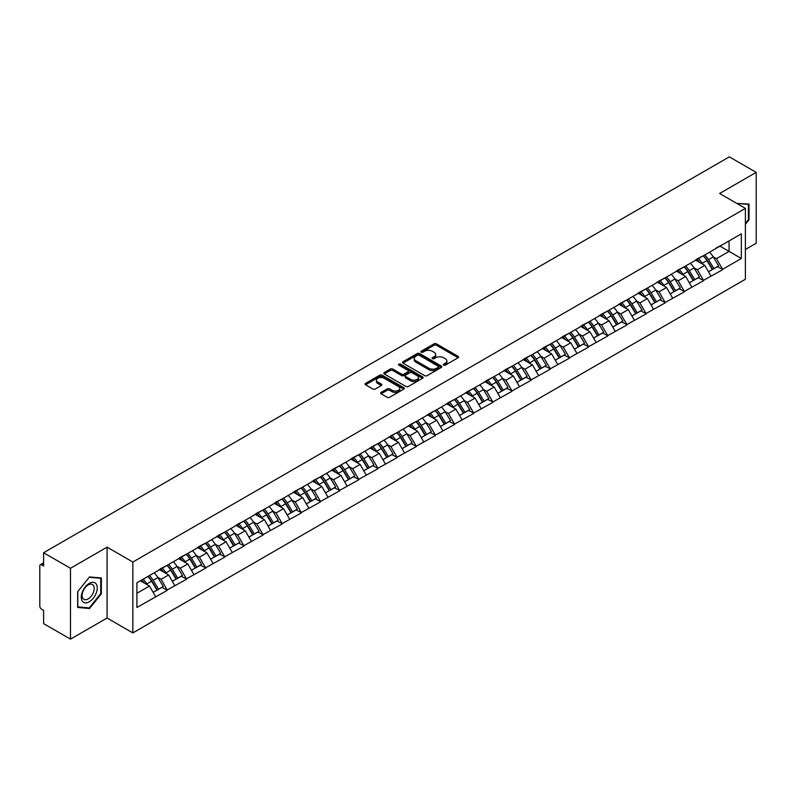 <?xml version="1.0" encoding="UTF-8"?>
<svg xmlns="http://www.w3.org/2000/svg" width="796" height="796" viewBox="0 0 796 796"><rect width="100%" height="100%" fill="white"/><g stroke="black" fill="none" stroke-linecap="round" stroke-linejoin="round"><path stroke-width="1.19" d="M443.641 365.135A1.194 0.687 0 0 0 445.322 365.135L458.128 357.742A1.701 0.985 0 0 0 458.625 357.046A1.701 0.985 0 0 0 458.128 356.349L436.437 343.832A1.701 0.985 0 0 0 434.029 343.832L421.223 351.225A1.194 0.687 0 0 0 420.875 351.713A1.194 0.687 0 0 0 421.223 352.2A1.194 0.687 0 0 0 422.915 352.2L424.566 351.235A5.453 3.144 0 0 1 432.278 351.235L434.089 352.28A5.453 3.144 0 0 1 435.691 354.509A5.453 3.144 0 0 1 434.089 356.737L432.437 357.693A1.194 0.687 0 0 0 432.079 358.18A1.194 0.687 0 0 0 432.437 358.668A1.194 0.687 0 0 0 434.118 358.668L435.78 357.712A5.453 3.144 0 0 1 443.491 357.712L445.292 358.757A5.453 3.144 0 0 1 446.894 360.976A5.453 3.144 0 0 1 445.292 363.205L443.641 364.16A1.194 0.687 0 0 0 443.292 364.648A1.194 0.687 0 0 0 443.641 365.135L443.641 364.16M381.135 392.388A1.701 0.985 0 0 0 380.637 393.085A1.701 0.985 0 0 0 381.135 393.781L387.214 397.294A1.701 0.985 0 0 0 389.632 397.294L403.841 389.085A1.701 0.985 0 0 0 404.348 388.388A1.701 0.985 0 0 0 403.841 387.692L382.16 375.175A1.701 0.985 0 0 0 379.752 375.175L365.533 383.383A1.701 0.985 0 0 0 365.026 384.07A1.701 0.985 0 0 0 365.533 384.767L372.876 389.015A1.701 0.985 0 0 0 375.284 389.015L381.374 385.503A1.701 0.985 0 0 0 381.871 384.806A1.701 0.985 0 0 0 381.374 384.11L377.732 382A4.557 2.627 0 0 1 376.399 380.14A4.557 2.627 0 0 1 379.204 377.712A4.557 2.627 0 0 1 384.179 378.279L398.458 386.528A4.557 2.627 0 0 1 399.791 388.388A4.557 2.627 0 0 1 396.975 390.816A4.557 2.627 0 0 1 392.01 390.249L389.632 388.876A1.701 0.985 0 0 0 387.214 388.876L381.135 392.388L381.135 393.781L387.214 390.289L387.214 388.876M107.072 547.15L70.486 568.274L43.601 552.752L729.315 156.862L756.2 172.374L719.624 193.498L745.394 208.383L132.852 562.036L107.072 547.15L107.072 618.024L132.852 632.91L132.852 562.036M424.686 375.652A1.701 0.985 0 0 0 427.104 375.652L441.322 367.444A1.701 0.985 0 0 0 441.82 366.757A1.701 0.985 0 0 0 441.322 366.06L419.631 353.533A1.701 0.985 0 0 0 417.223 353.533L403.005 361.742A1.701 0.985 0 0 0 402.507 362.439A1.701 0.985 0 0 0 403.005 363.135L424.686 375.652M399.323 365.394A1.194 0.687 0 0 1 400.527 365.563L400.527 364.14L422.586 376.876A1.701 0.985 0 0 1 423.084 377.573A1.701 0.985 0 0 1 422.586 378.269L408.368 386.478A1.701 0.985 0 0 1 405.95 386.478L384.269 373.951L390.348 370.468L390.348 369.046L384.269 372.558A1.701 0.985 0 0 0 383.762 373.254A1.701 0.985 0 0 0 384.269 373.951L384.269 372.558M390.348 370.468A1.701 0.985 0 0 1 392.756 370.468L392.756 369.046A1.701 0.985 0 0 0 390.348 369.046M392.756 369.046L401.552 374.13A1.701 0.985 0 0 0 403.97 374.13L408 371.792A1.701 0.985 0 0 0 408.497 371.105A1.701 0.985 0 0 0 408 370.409L398.846 365.115A1.194 0.687 0 0 1 398.498 364.628A1.194 0.687 0 0 1 399.234 363.991A1.194 0.687 0 0 1 400.527 364.14M132.852 632.91L745.394 279.257L745.394 208.383M147.907 576.443A11.632 6.716 -120 0 1 151.887 581.1L157.309 590.045L162.036 587.319L167.279 590.343L161.14 579.289L157.747 577.329M167.279 590.343L136.902 607.467L136.902 582.801L741.345 233.825L741.345 258.491L722.629 269.297L716.49 258.67L713.087 256.7M703.256 255.815A11.632 6.716 -120 0 1 707.236 260.471L712.659 269.426L717.385 266.69L722.629 269.297M722.629 269.725L703.475 280.351L697.336 269.725L693.943 267.755M684.102 266.869A11.632 6.716 -120 0 1 688.082 271.526L693.505 280.481L698.231 277.754L703.475 280.351M703.475 280.779L684.331 291.406L678.192 280.779L674.789 278.819M664.958 277.933A11.632 6.716 -120 0 1 668.938 282.58L674.361 291.535L679.087 288.809L684.331 291.406M684.331 291.834L665.177 302.46L659.038 291.834L655.635 289.873M645.805 288.988A11.632 6.716 -120 0 1 649.785 293.644L655.207 302.589L659.934 299.863L665.177 302.46M665.177 302.888L646.024 313.525L639.885 302.888L636.492 300.928M626.651 300.042A11.632 6.716 -120 0 1 630.641 304.699L636.054 313.644L640.78 310.918L646.024 313.525M646.024 313.942L626.88 324.579L620.741 313.942L617.338 311.982M607.507 311.097A11.632 6.716 -120 0 1 611.487 315.753L616.91 324.698L621.636 321.972L626.88 324.579M626.88 325.007L607.726 335.633L601.587 324.997L598.194 323.037M588.353 322.151A11.632 6.716 -120 0 1 592.333 326.808L597.756 335.763L602.482 333.026L607.726 335.633M607.726 336.061L588.582 346.688L582.443 336.061L579.04 334.091M569.21 333.206A11.632 6.716 -120 0 1 573.19 337.862L578.612 346.817L583.339 344.091L588.582 346.688M588.582 347.116L569.429 357.742L563.289 347.116L559.887 345.156M550.056 344.27A11.632 6.716 -120 0 1 554.036 348.917L559.459 357.872L564.185 355.145L569.429 357.742M569.429 358.17L550.275 368.797L544.136 358.17L540.743 356.21M530.902 355.324A11.632 6.716 -120 0 1 534.892 359.981L540.305 368.926L545.031 366.2L550.275 368.797M550.275 369.225L531.131 379.861L524.992 369.225L521.589 367.264M511.758 366.379A11.632 6.716 -120 0 1 515.738 371.035L521.161 379.981L525.887 377.254L531.131 379.861M531.131 380.279L511.977 390.916L505.838 380.279L502.445 378.319M492.605 377.433A11.632 6.716 -120 0 1 496.585 382.09L502.007 391.035L506.734 388.309L511.977 390.916M511.977 391.334L492.833 401.97L486.694 391.334L483.291 389.373M473.461 388.488A11.632 6.716 -120 0 1 477.441 393.144L482.864 402.099L487.59 399.363L492.833 401.97M492.833 402.398L473.68 413.025L467.541 402.398L464.138 400.428M454.307 399.542A11.632 6.716 -120 0 1 458.287 404.199L463.71 413.154L468.436 410.428L473.68 413.025M473.68 413.452L454.526 424.079L448.387 413.452L444.994 411.482M435.153 410.607A11.632 6.716 -120 0 1 439.143 415.253L444.556 424.208L449.282 421.482L454.526 424.079M454.526 424.507L435.382 435.133L429.243 424.507L425.84 422.547M416.01 421.661A11.632 6.716 -120 0 1 419.99 426.318L425.412 435.263L430.139 432.536L435.382 435.133M435.382 435.561L416.228 446.198L410.089 435.561L406.686 433.601M396.856 432.716A11.632 6.716 -120 0 1 400.836 437.372L406.259 446.317L410.985 443.591L416.228 446.198M416.228 446.616L397.075 457.252L390.945 446.616L387.543 444.656M377.712 443.77A11.632 6.716 -120 0 1 381.692 448.427L387.115 457.372L391.831 454.645L397.075 457.252M397.075 457.67L377.931 468.307L371.792 457.67L368.389 455.71M358.558 454.824A11.632 6.716 -120 0 1 362.538 459.481L367.961 468.436L372.687 465.7L377.931 468.307M377.931 468.735L358.777 479.361L352.638 468.735L349.245 466.764M339.404 465.879A11.632 6.716 -120 0 1 343.384 470.535L348.807 479.49L353.533 476.764L358.777 479.361M358.777 479.789L339.633 490.416L333.494 479.789L330.091 477.819M320.261 476.933A11.632 6.716 -120 0 1 324.241 481.59L329.663 490.545L334.39 487.819L339.633 490.416M339.633 490.843L320.48 501.47L314.34 490.843L310.938 488.883M301.107 487.998A11.632 6.716 -120 0 1 305.087 492.654L310.51 501.599L315.236 498.873L320.48 501.47M320.48 501.898L301.326 512.534L295.197 501.898L291.794 499.938M281.953 499.052A11.632 6.716 -120 0 1 285.943 503.709L291.356 512.654L296.082 509.928L301.326 512.534M301.326 512.952L282.182 523.589L276.043 512.952L272.64 510.992M262.809 510.107A11.632 6.716 -120 0 1 266.789 514.763L272.212 523.708L276.938 520.982L282.182 523.589M282.182 524.007L263.028 534.643L256.889 524.007L253.496 522.047M243.656 521.161A11.632 6.716 -120 0 1 247.636 525.818L253.058 534.773L257.785 532.036L263.028 534.643M263.028 535.071L243.884 545.698L237.745 535.071L234.342 533.101M224.512 532.216A11.632 6.716 -120 0 1 228.492 536.872L233.915 545.827L238.641 543.091L243.884 545.698M243.884 546.126L224.731 556.752L218.592 546.126L215.189 544.156M205.358 543.27A11.632 6.716 -120 0 1 209.338 547.927L214.761 556.882L219.487 554.155L224.731 556.752M224.731 557.18L205.577 567.807L199.448 557.18L196.045 555.22M186.204 554.334A11.632 6.716 -120 0 1 190.194 558.981L195.607 567.936L200.333 565.21L205.577 567.807M205.577 568.235L186.433 578.861L180.294 568.235L176.891 566.274M167.061 565.389A11.632 6.716 -120 0 1 171.041 570.045L176.463 578.99L181.189 576.264L186.433 578.861M186.433 579.289L167.279 589.926M160.772 568.593L167.279 565.26M161.14 579.289L168.633 574.971L159.18 569.508M174.772 585.597L168.633 574.971M179.926 557.528L186.433 554.205M180.294 568.235L187.786 563.916L178.334 558.454M193.916 574.543L187.786 563.916M199.08 546.474L205.577 543.151M199.448 557.18L206.93 552.852L197.478 547.399M213.069 563.488L206.93 552.852M218.223 535.419L224.731 532.086M218.592 546.126L226.084 541.797L216.631 536.345M232.223 552.434L226.084 541.797M237.377 524.365L243.884 521.032M237.745 535.071L245.228 530.743L235.775 525.29M251.367 541.37L245.228 530.743M256.521 513.311L263.028 509.977M256.889 524.007L264.381 519.688L254.929 514.226M270.521 530.315L264.381 519.688M275.675 502.256L282.182 498.923M276.043 512.952L283.535 508.634L274.083 503.171M289.664 519.261L283.535 508.634M294.828 491.202L301.326 487.868M295.197 501.898L302.679 497.58L293.226 492.117M308.818 508.206L302.679 497.58M313.972 480.137L320.48 476.814M314.34 490.843L321.833 486.515L312.38 481.063M327.972 497.152L321.833 486.515M333.126 469.083L339.633 465.75M333.494 479.789L340.977 475.461L331.524 470.008M347.116 486.097L340.977 475.461M352.27 458.028L358.777 454.695M352.638 468.735L360.13 464.406L350.678 458.954M366.269 475.043L360.13 464.406M371.424 446.974L377.931 443.641M371.792 457.67L379.284 453.352L369.832 447.889M385.413 463.978L379.284 453.352M390.577 435.919L397.075 432.586M390.945 446.616L398.428 442.297L388.975 436.835M404.567 452.924L398.428 442.297M409.721 424.865L416.228 421.532M410.089 435.561L417.582 431.243L408.129 425.78M423.721 441.87L417.582 431.243M428.875 413.801L435.382 410.477M429.243 424.507L436.725 420.179L427.273 414.726M442.865 430.815L436.725 420.179M448.019 402.746L454.526 399.413M448.387 413.452L455.879 409.124L446.427 403.671M462.018 419.761L455.879 409.124M467.172 391.692L473.68 388.358M467.541 402.398L475.033 398.07L465.58 392.617M481.162 408.706L475.033 398.07M486.326 380.637L492.833 377.304M486.694 391.334L494.177 387.015L484.724 381.553M500.316 397.642L494.177 387.015M505.47 369.583L511.977 366.25M505.838 380.279L513.33 375.961L503.878 370.498M519.47 386.587L513.33 375.961M524.624 358.528L531.131 355.195M524.992 369.225L532.474 364.906L523.022 359.444M538.613 375.533L532.474 364.906M543.768 347.464L550.275 344.141M544.136 358.17L551.628 353.842L542.175 348.389M557.767 364.478L551.628 353.842M562.921 336.41L569.429 333.076M563.289 347.116L570.782 342.787L561.329 337.335M576.911 353.424L570.782 342.787M582.075 325.355L588.582 322.022M582.443 336.061L589.926 331.733L580.473 326.28M596.065 342.37L589.926 331.733M601.219 314.301L607.726 310.967M601.587 324.997L609.079 320.679L599.627 315.226M615.218 331.305L609.079 320.679M620.373 303.246L626.88 299.913M620.741 313.942L628.223 309.624L618.771 304.162M634.362 320.251L628.223 309.624M639.516 292.192L646.024 288.858M639.885 302.888L647.377 298.57L637.924 293.107M653.516 309.196L647.377 298.57M658.67 281.127L665.177 277.804M659.038 291.834L666.531 287.515L657.078 282.053M672.67 298.142L666.531 287.515M677.824 270.073L684.331 266.75M678.192 280.779L685.674 276.451L676.222 270.998M691.814 287.087L685.674 276.451M696.968 259.018L703.475 255.685M697.336 269.725L704.828 265.396L695.376 259.944M710.967 276.033L704.828 265.396M716.121 247.964L722.629 244.631M716.49 258.67L729.066 251.397L729.066 240.909L741.345 233.825M719.992 246.153L741.345 258.491M745.394 249.486L756.2 243.248L756.2 172.374M70.486 568.274L70.486 639.138L43.601 623.626L43.601 610.373L41.641 609.238A2.607 1.502 -120 0 1 39.8 606.045L39.8 565.936A2.607 1.502 -120 0 1 40.337 564.742A2.607 1.502 -120 0 1 41.641 564.871L43.601 566.006L43.601 552.752M70.486 639.138L107.072 618.024M136.902 593.289L149.479 586.025L140.394 580.782M155.618 596.652L149.479 586.025M706.967 260.68L707.574 261.028M687.814 271.735L688.421 272.083M668.67 282.789L669.277 283.147M649.516 293.853L650.123 294.202M630.372 304.908L630.979 305.256M611.219 315.962L611.825 316.31M592.065 327.017L592.672 327.365M572.921 338.071L573.528 338.419M553.767 349.126L554.374 349.484M534.613 360.19L535.23 360.538M515.47 371.244L516.077 371.593M496.316 382.299L496.923 382.647M477.172 393.353L477.779 393.702M458.018 404.408L458.625 404.756M438.865 415.462L439.482 415.82M419.721 426.517L420.328 426.875M400.567 437.581L401.174 437.929M381.423 448.636L382.03 448.984M362.27 459.69L362.876 460.038M343.116 470.744L343.733 471.093M323.972 481.799L324.579 482.157M304.818 492.853L305.425 493.212M285.674 503.918L286.281 504.266M266.521 514.972L267.128 515.32M247.367 526.027L247.974 526.375M228.223 537.081L228.83 537.429M209.069 548.136L209.676 548.494M189.926 559.19L190.533 559.548M170.772 570.254L171.379 570.603M151.618 581.309L152.225 581.657M745.394 224.363L749.016 219.855L749.016 204.065L736.827 203.438L748.409 204.383L748.409 219.686L745.394 223.427M101.361 577.986L89.52 576.931L77.67 591.667L77.67 607.457L89.52 608.512L101.361 593.776L101.361 577.986M444.118 365.304L445.292 364.618A5.453 3.144 0 0 0 446.894 362.399L446.894 360.976M435.691 354.509L435.691 355.931A5.453 3.144 0 0 1 434.089 358.15L432.905 358.837M458.108 357.752L436.437 345.245A1.701 0.985 0 0 0 434.029 345.245L421.701 352.369M441.292 367.463L419.631 354.956A1.701 0.985 0 0 0 417.223 354.956L403.025 363.145L403.005 361.742M438.307 367.245A1.194 0.687 0 0 0 438.656 366.757A1.194 0.687 0 0 0 438.307 366.269L419.273 355.275A1.194 0.687 0 0 0 417.582 355.275L415.83 356.28A5.453 3.144 0 0 0 414.238 358.508A5.453 3.144 0 0 0 415.83 360.737L428.845 368.25A5.453 3.144 0 0 0 436.556 368.25L438.307 367.245L438.307 368.657A1.194 0.687 0 0 0 438.656 368.17L438.656 366.757M414.238 358.508L414.238 359.931A5.453 3.144 0 0 0 415.83 362.15L415.83 360.737M438.307 368.657L436.556 369.662A5.453 3.144 0 0 1 428.845 369.662L415.83 362.15M392.756 370.468L401.552 375.543A1.701 0.985 0 0 0 403.97 375.543L408 373.215A1.701 0.985 0 0 0 408.497 372.518L408.497 371.105M400.527 365.563L422.557 378.279M410.686 379.394A4.557 2.627 0 0 0 415.651 379.971A4.557 2.627 0 0 0 418.467 377.533A4.557 2.627 0 0 0 417.134 375.672L412.099 372.767A1.701 0.985 0 0 0 409.691 372.767L405.652 375.105A1.701 0.985 0 0 0 405.154 375.792A1.701 0.985 0 0 0 405.652 376.488L410.686 379.394L410.686 380.816A4.557 2.627 0 0 0 415.651 381.384A4.557 2.627 0 0 0 418.467 378.956L418.467 377.533M405.154 375.792L405.154 377.214A1.701 0.985 0 0 0 405.652 377.911L405.652 376.488M410.686 380.816L405.652 377.911M399.791 388.388L399.791 389.801A4.557 2.627 0 0 1 396.975 392.239A4.557 2.627 0 0 1 392.01 391.662L389.632 390.289A1.701 0.985 0 0 0 387.214 390.289M376.399 380.14L376.399 381.563A4.557 2.627 0 0 0 377.732 383.423L377.732 382M381.354 385.513L377.732 383.423M403.841 387.692L403.841 389.085L382.16 376.588A1.701 0.985 0 0 0 379.752 376.588L365.553 384.786M748.409 219.507L749.016 219.855M100.744 593.428L101.361 593.776M88.266 607.796L89.52 608.512M709.485 252.223A14.238 8.219 60 0 1 713.216 256.909L708.49 259.635A14.238 8.219 -120 0 0 704.758 254.949M708.49 259.635L713.913 268.59L718.639 265.864L713.216 256.909M712.659 269.426L713.913 268.59M717.385 266.69L718.639 265.864M696.619 259.217A11.632 6.716 60 0 1 699.833 262.511M698.44 258.6A14.238 8.219 60 0 1 702.172 263.287L702.699 264.173M708.53 271.804L712.311 269.516L706.898 260.561A14.238 8.219 -120 0 0 703.167 255.874M712.311 269.516L708.48 271.725M690.331 263.277A14.238 8.219 60 0 1 694.062 267.963L689.336 270.7A14.238 8.219 -120 0 0 685.605 266.003M689.336 270.7L694.759 279.645L699.485 276.918L694.062 267.963M693.505 280.481L694.759 279.645M698.231 277.754L699.485 276.918M677.466 270.282A11.632 6.716 60 0 1 680.68 273.565M679.287 269.655A14.238 8.219 60 0 1 683.018 274.341L683.555 275.227M689.376 282.859L693.167 280.57L687.744 271.615A14.238 8.219 -120 0 0 684.013 266.929M693.167 280.57L689.326 282.779M671.187 274.331A14.238 8.219 60 0 1 674.918 279.028L670.192 281.754A14.238 8.219 -120 0 0 666.461 277.058M670.192 281.754L675.615 290.699L680.341 287.973L674.918 279.028M674.361 291.535L675.615 290.699M679.087 288.809L680.341 287.973M658.322 281.336A11.632 6.716 60 0 1 661.526 284.63M660.143 280.709A14.238 8.219 60 0 1 663.864 285.406L664.401 286.281M670.232 293.923L674.013 291.625L668.59 282.67A14.238 8.219 -120 0 0 664.859 277.983M674.013 291.625L670.182 293.833M652.033 285.386A14.238 8.219 60 0 1 655.765 290.082L651.038 292.809A14.238 8.219 -120 0 0 647.307 288.112M651.038 292.809L656.461 301.754L661.187 299.027L655.765 290.082M655.207 302.589L656.461 301.754M659.934 299.863L661.187 299.027M639.168 292.391A11.632 6.716 60 0 1 642.382 295.684M640.989 291.764A14.238 8.219 60 0 1 644.72 296.46L645.258 297.336M651.078 304.977L654.869 302.679L649.446 293.724A14.238 8.219 -120 0 0 645.715 289.038M654.869 302.679L651.029 304.898M632.89 296.44A14.238 8.219 60 0 1 636.621 301.137L631.895 303.863A14.238 8.219 -120 0 0 628.163 299.177M631.895 303.863L637.307 312.818L642.034 310.082L636.621 301.137M636.054 313.644L637.307 312.818M640.78 310.918L642.034 310.082M620.024 303.445A11.632 6.716 60 0 1 623.228 306.739M621.835 302.818A14.238 8.219 60 0 1 625.566 307.515L626.104 308.4M631.924 316.032L635.715 313.733L630.293 304.788A14.238 8.219 -120 0 0 626.561 300.092M635.715 313.733L631.885 315.952M613.736 307.495A14.238 8.219 60 0 1 617.467 312.191L612.741 314.918A14.238 8.219 -120 0 0 609.01 310.231M612.741 314.918L618.164 323.873L622.89 321.146L617.467 312.191M616.91 324.698L618.164 323.873M621.636 321.972L622.89 321.146M600.871 314.5A11.632 6.716 60 0 1 604.084 317.793M602.691 313.883A14.238 8.219 60 0 1 606.423 318.569L606.95 319.455M612.781 327.086L616.562 324.788L611.149 315.843A14.238 8.219 -120 0 0 607.418 311.146M616.562 324.788L612.731 327.007M747.643 203.945L748.409 204.383M82.356 601.179A11.283 6.517 120 0 0 93.261 598.254A11.283 6.517 120 0 0 96.177 583.985A11.283 6.517 120 0 0 85.281 586.901A11.283 6.517 120 0 0 82.356 601.179M82.923 598.443A8.547 4.935 120 0 0 83.879 599.328A8.547 4.935 120 0 0 91.829 595.348A8.547 4.935 120 0 0 93.381 585.428A8.547 4.935 120 0 0 92.426 584.533A8.547 4.935 120 0 0 84.476 588.523A8.547 4.935 120 0 0 82.923 598.443M89.271 577.279L100.744 578.304L100.744 593.607L89.271 607.885L77.789 606.86L77.789 591.557L89.242 577.259M99.988 577.866L100.744 578.304M594.582 318.559A14.238 8.219 60 0 1 598.313 323.246L593.587 325.972A14.238 8.219 -120 0 0 589.856 321.285M593.587 325.972L599.01 334.927L603.736 332.201L598.313 323.246M597.756 335.763L599.01 334.927M602.482 333.026L603.736 332.201M581.717 325.554A11.632 6.716 60 0 1 584.931 328.848M583.538 324.937A14.238 8.219 60 0 1 587.269 329.624L587.806 330.509M593.627 338.141L597.418 335.852L591.995 326.897A14.238 8.219 -120 0 0 588.264 322.201M597.418 335.852L593.577 338.061M575.438 329.614A14.238 8.219 60 0 1 579.17 334.3L574.443 337.036A14.238 8.219 -120 0 0 570.712 332.34M574.443 337.036L579.866 345.981L584.592 343.255L579.17 334.3M578.612 346.817L579.866 345.981M583.339 344.091L584.592 343.255M562.573 336.618A11.632 6.716 60 0 1 565.777 339.902M564.384 335.992A14.238 8.219 60 0 1 568.115 340.678L568.652 341.564M574.483 349.195L578.264 346.907L572.841 337.952A14.238 8.219 -120 0 0 569.11 333.265M578.264 346.907L574.433 349.116M556.285 340.668A14.238 8.219 60 0 1 560.016 345.355L555.29 348.091A14.238 8.219 -120 0 0 551.558 343.394M555.29 348.091L560.712 357.036L565.439 354.31L560.016 345.355M559.459 357.872L560.712 357.036M564.185 355.145L565.439 354.31M543.419 347.673A11.632 6.716 60 0 1 546.633 350.956M545.24 347.046A14.238 8.219 60 0 1 548.971 351.742L549.509 352.618M555.329 360.26L559.12 357.961L553.698 349.006A14.238 8.219 -120 0 0 549.966 344.32M559.12 357.961L555.28 360.17M537.141 351.723A14.238 8.219 60 0 1 540.872 356.419L536.146 359.145A14.238 8.219 -120 0 0 532.415 354.449M536.146 359.145L541.559 368.09L546.285 365.364L540.872 356.419M540.305 368.926L541.559 368.09M545.031 366.2L546.285 365.364M524.275 358.727A11.632 6.716 60 0 1 527.479 362.021M526.086 358.1A14.238 8.219 60 0 1 529.818 362.797L530.355 363.673M536.176 371.314L539.967 369.016L534.544 360.061A14.238 8.219 -120 0 0 530.813 355.374M539.967 369.016L536.136 371.235M517.987 362.777A14.238 8.219 60 0 1 521.718 367.473L516.992 370.2A14.238 8.219 -120 0 0 513.261 365.513M516.992 370.2L522.415 379.155L527.141 376.418L521.718 367.473M521.161 379.981L522.415 379.155M525.887 377.254L527.141 376.418M505.122 369.782A11.632 6.716 60 0 1 508.326 373.075M506.943 369.155A14.238 8.219 60 0 1 510.674 373.851L511.201 374.737M517.032 382.369L520.813 380.07L515.4 371.125A14.238 8.219 -120 0 0 511.669 366.429M520.813 380.07L516.982 382.289M498.833 373.831A14.238 8.219 60 0 1 502.565 378.528L497.838 381.254A14.238 8.219 -120 0 0 494.107 376.568M497.838 381.254L503.261 390.209L507.987 387.473L502.565 378.528M502.007 391.035L503.261 390.209M506.734 388.309L507.987 387.473M485.968 380.836A11.632 6.716 60 0 1 489.182 384.13M487.789 380.219A14.238 8.219 60 0 1 491.52 384.906L492.057 385.791M497.878 393.423L501.669 391.125L496.246 382.18A14.238 8.219 -120 0 0 492.515 377.483M501.669 391.125L497.828 393.343M479.69 384.896A14.238 8.219 60 0 1 483.421 389.582L478.695 392.309A14.238 8.219 -120 0 0 474.963 387.622M478.695 392.309L484.117 401.264L488.844 398.537L483.421 389.582M482.864 402.099L484.117 401.264M487.59 399.363L488.844 398.537M466.824 391.891A11.632 6.716 60 0 1 470.028 395.184M468.635 391.274A14.238 8.219 60 0 1 472.366 395.96L472.904 396.846M478.724 404.477L482.515 402.179L477.093 393.234A14.238 8.219 -120 0 0 473.361 388.538M482.515 402.179L478.685 404.398M460.536 395.95A14.238 8.219 60 0 1 464.267 400.637L459.541 403.373A14.238 8.219 -120 0 0 455.81 398.677M459.541 403.373L464.964 412.318L469.69 409.592L464.267 400.637M463.71 413.154L464.964 412.318M468.436 410.428L469.69 409.592M447.67 402.955A11.632 6.716 60 0 1 450.884 406.239M449.491 402.328A14.238 8.219 60 0 1 453.223 407.015L453.75 407.9M459.581 415.532L463.371 413.243L457.949 404.288A14.238 8.219 -120 0 0 454.217 399.602M463.371 413.243L459.531 415.452M441.392 407.005A14.238 8.219 60 0 1 445.123 411.691L440.397 414.427A14.238 8.219 -120 0 0 436.666 409.731M440.397 414.427L445.81 423.373L450.536 420.646L445.123 411.691M444.556 424.208L445.81 423.373M449.282 421.482L450.536 420.646M428.527 414.01A11.632 6.716 60 0 1 431.73 417.293M430.337 413.383A14.238 8.219 60 0 1 434.069 418.069L434.606 418.955M440.427 426.596L444.218 424.298L438.795 415.343A14.238 8.219 -120 0 0 435.064 410.656M444.218 424.298L440.387 426.507M422.238 418.059A14.238 8.219 60 0 1 425.969 422.756L421.243 425.482A14.238 8.219 -120 0 0 417.512 420.785M421.243 425.482L426.666 434.427L431.392 431.701L425.969 422.756M425.412 435.263L426.666 434.427M430.139 432.536L431.392 431.701M409.373 425.064A11.632 6.716 60 0 1 412.577 428.357M411.194 424.437A14.238 8.219 60 0 1 414.925 429.134L415.452 430.009M421.283 437.651L425.064 435.352L419.651 426.397A14.238 8.219 -120 0 0 415.92 421.711M425.064 435.352L421.233 437.561M403.084 429.114A14.238 8.219 60 0 1 406.816 433.81L402.089 436.536A14.238 8.219 -120 0 0 398.358 431.84M402.089 436.536L407.512 445.491L412.238 442.755L406.816 433.81M406.259 446.317L407.512 445.491M410.985 443.591L412.238 442.755M390.219 436.118A11.632 6.716 60 0 1 393.433 439.412M392.04 435.492A14.238 8.219 60 0 1 395.771 440.188L396.309 441.074M402.129 448.705L405.92 446.407L400.497 437.462A14.238 8.219 -120 0 0 396.766 432.765M405.92 446.407L402.079 448.626M383.941 440.168A14.238 8.219 60 0 1 387.672 444.865L382.946 447.591A14.238 8.219 -120 0 0 379.214 442.904M382.946 447.591L388.368 456.546L393.095 453.81L387.672 444.865M387.115 457.372L388.368 456.546M391.831 454.645L393.095 453.81M371.075 447.173A11.632 6.716 60 0 1 374.279 450.466M372.886 446.546A14.238 8.219 60 0 1 376.617 451.242L377.155 452.128M382.975 459.76L386.766 457.461L381.344 448.516A14.238 8.219 -120 0 0 377.612 443.82M386.766 457.461L382.936 459.68M364.787 451.233A14.238 8.219 60 0 1 368.518 455.919L363.792 458.645A14.238 8.219 -120 0 0 360.061 453.959M363.792 458.645L369.215 467.6L373.941 464.874L368.518 455.919M367.961 468.436L369.215 467.6M372.687 465.7L373.941 464.874M351.922 458.227A11.632 6.716 60 0 1 355.135 461.521M353.742 457.61A14.238 8.219 60 0 1 357.474 462.297L358.001 463.182M363.832 470.814L367.623 468.516L362.2 459.571A14.238 8.219 -120 0 0 358.469 454.874M367.623 468.516L363.782 470.735M345.643 462.287A14.238 8.219 60 0 1 349.364 466.973L344.648 469.7A14.238 8.219 -120 0 0 340.917 465.013M344.648 469.7L350.061 478.655L354.787 475.928L349.364 466.973M348.807 479.49L350.061 478.655M353.533 476.764L354.787 475.928M332.778 469.282A11.632 6.716 60 0 1 335.982 472.575M334.589 468.665A14.238 8.219 60 0 1 338.32 473.351L338.857 474.237M344.678 481.869L348.469 479.58L343.046 470.625A14.238 8.219 -120 0 0 339.315 465.939M348.469 479.58L344.628 481.789M326.489 473.341A14.238 8.219 60 0 1 330.221 478.028L325.494 480.764A14.238 8.219 -120 0 0 321.763 476.068M325.494 480.764L330.917 489.709L335.643 486.983L330.221 478.028M329.663 490.545L330.917 489.709M334.39 487.819L335.643 486.983M313.624 480.346A11.632 6.716 60 0 1 316.828 483.63M315.445 479.719A14.238 8.219 60 0 1 319.176 484.406L319.703 485.291M325.534 492.933L329.315 490.635L323.902 481.68A14.238 8.219 -120 0 0 320.171 476.993M329.315 490.635L325.484 492.843M307.336 484.396A14.238 8.219 60 0 1 311.067 489.092L306.341 491.819A14.238 8.219 -120 0 0 302.609 487.122M306.341 491.819L311.763 500.764L316.49 498.037L311.067 489.092M310.51 501.599L311.763 500.764M315.236 498.873L316.49 498.037M294.47 491.401A11.632 6.716 60 0 1 297.684 494.694M296.291 490.774A14.238 8.219 60 0 1 300.022 495.47L300.56 496.346M306.38 503.987L310.171 501.689L304.749 492.734A14.238 8.219 -120 0 0 301.017 488.048M310.171 501.689L306.331 503.898M288.192 495.45A14.238 8.219 60 0 1 291.923 500.147L287.197 502.873A14.238 8.219 -120 0 0 283.466 498.177M287.197 502.873L292.61 511.818L297.336 509.092L291.923 500.147M291.356 512.654L292.61 511.818M296.082 509.928L297.336 509.092M275.326 502.455A11.632 6.716 60 0 1 278.53 505.749M277.137 501.828A14.238 8.219 60 0 1 280.869 506.525L281.406 507.4M287.227 515.042L291.018 512.743L285.595 503.798A14.238 8.219 -120 0 0 281.864 499.102M291.018 512.743L287.187 514.962M269.038 506.505A14.238 8.219 60 0 1 272.769 511.201L268.043 513.927A14.238 8.219 -120 0 0 264.312 509.241M268.043 513.927L273.466 522.882L278.192 520.146L272.769 511.201M272.212 523.708L273.466 522.882M276.938 520.982L278.192 520.146M256.173 513.51A11.632 6.716 60 0 1 259.387 516.803M257.994 512.883A14.238 8.219 60 0 1 261.725 517.579L262.252 518.465M268.083 526.096L271.874 523.798L266.451 514.853A14.238 8.219 -120 0 0 262.72 510.156M271.874 523.798L268.033 526.017M249.894 517.569A14.238 8.219 60 0 1 253.616 522.256L248.889 524.982A14.238 8.219 -120 0 0 245.168 520.295M248.889 524.982L254.312 533.937L259.038 531.211L253.616 522.256M253.058 534.773L254.312 533.937M257.785 532.036L259.038 531.211M237.029 524.564A11.632 6.716 60 0 1 240.233 527.857M238.84 523.947A14.238 8.219 60 0 1 242.571 528.634L243.108 529.519M248.929 537.151L252.72 534.852L247.297 525.907A14.238 8.219 -120 0 0 243.566 521.211M252.72 534.852L248.879 537.071M230.74 528.624A14.238 8.219 60 0 1 234.472 533.31L229.745 536.036A14.238 8.219 -120 0 0 226.014 531.35M229.745 536.036L235.168 544.991L239.894 542.265L234.472 533.31M233.915 545.827L235.168 544.991M238.641 543.091L239.894 542.265M217.875 535.618A11.632 6.716 60 0 1 221.079 538.912M219.696 535.002A14.238 8.219 60 0 1 223.427 539.688L223.955 540.574M229.785 548.205L233.566 545.917L228.144 536.962A14.238 8.219 -120 0 0 224.422 532.275M233.566 545.917L229.736 548.126M211.587 539.678A14.238 8.219 60 0 1 215.318 544.365L210.592 547.101A14.238 8.219 -120 0 0 206.861 542.404M210.592 547.101L216.014 556.046L220.741 553.32L215.318 544.365M214.761 556.882L216.014 556.046M219.487 554.155L220.741 553.32M198.721 546.683A11.632 6.716 60 0 1 201.935 549.966M200.542 546.056A14.238 8.219 60 0 1 204.274 550.742L204.811 551.628M210.632 559.26L214.422 556.971L209 548.016A14.238 8.219 -120 0 0 205.269 543.33M214.422 556.971L210.582 559.18M192.443 550.732A14.238 8.219 60 0 1 196.174 555.429L191.448 558.155A14.238 8.219 -120 0 0 187.717 553.459M191.448 558.155L196.861 567.1L201.587 564.374L196.174 555.429M195.607 567.936L196.861 567.1M200.333 565.21L201.587 564.374M179.578 557.737A11.632 6.716 60 0 1 182.781 561.031M181.389 557.11A14.238 8.219 60 0 1 185.12 561.807L185.657 562.682M191.478 570.324L195.269 568.026L189.846 559.071A14.238 8.219 -120 0 0 186.115 554.384M195.269 568.026L191.438 570.235M173.289 561.787A14.238 8.219 60 0 1 177.02 566.483L172.294 569.21A14.238 8.219 -120 0 0 168.563 564.513M172.294 569.21L177.717 578.155L182.443 575.428L177.02 566.483M176.463 578.99L177.717 578.155M181.189 576.264L182.443 575.428M160.424 568.792A11.632 6.716 60 0 1 163.638 572.085M162.245 568.165A14.238 8.219 60 0 1 165.976 572.861L166.503 573.737M172.334 581.378L176.115 579.08L170.702 570.135A14.238 8.219 -120 0 0 166.971 565.439M176.115 579.08L172.284 581.299M154.135 572.841A14.238 8.219 60 0 1 157.867 577.538L153.14 580.264A14.238 8.219 -120 0 0 149.419 575.578M153.14 580.264L158.563 589.219L163.289 586.483L157.867 577.538M157.309 590.045L158.563 589.219M162.036 587.319L163.289 586.483M141.589 580.095A11.632 6.716 60 0 1 144.484 583.14M143.091 579.219A14.238 8.219 60 0 1 146.822 583.916L147.359 584.801M153.18 592.433L156.971 590.135L151.548 581.189A14.238 8.219 -120 0 0 147.817 576.493M156.971 590.135L153.131 592.353M43.601 563.737L41.641 564.871M445.292 364.618L445.292 363.205M432.437 358.668L432.437 357.693M434.089 358.15L434.089 356.737M421.223 352.2L421.223 351.225M434.029 345.245L434.029 343.832M436.437 345.245L436.437 343.832M458.128 357.742L458.128 356.349M417.223 354.956L417.223 353.533M419.631 354.956L419.631 353.533M441.322 367.444L441.322 366.06M428.845 369.662L428.845 368.25M436.556 369.662L436.556 368.25M401.552 375.543L401.552 374.13M403.97 375.543L403.97 374.13M408 373.215L408 371.792M422.586 378.269L422.586 376.876M389.632 390.289L389.632 388.876M392.01 391.662L392.01 390.249M381.374 385.503L381.374 384.11M365.533 384.767L365.533 383.383M379.752 376.588L379.752 375.175M382.16 376.588L382.16 375.175M706.898 260.561L702.172 263.287M687.744 271.615L683.018 274.341M668.59 282.67L663.864 285.406M649.446 293.724L644.72 296.46M630.293 304.788L625.566 307.515M611.149 315.843L606.423 318.569M591.995 326.897L587.269 329.624M572.841 337.952L568.115 340.678M553.698 349.006L548.971 351.742M534.544 360.061L529.818 362.797M515.4 371.125L510.674 373.851M496.246 382.18L491.52 384.906M477.093 393.234L472.366 395.96M457.949 404.288L453.223 407.015M438.795 415.343L434.069 418.069M419.651 426.397L414.925 429.134M400.497 437.462L395.771 440.188M381.344 448.516L376.617 451.242M362.2 459.571L357.474 462.297M343.046 470.625L338.32 473.351M323.902 481.68L319.176 484.406M304.749 492.734L300.022 495.47M285.595 503.798L280.869 506.525M266.451 514.853L261.725 517.579M247.297 525.907L242.571 528.634M228.144 536.962L223.427 539.688M209 548.016L204.274 550.742M189.846 559.071L185.12 561.807M170.702 570.135L165.976 572.861M151.548 581.189L146.822 583.916M43.601 562.852L40.337 564.742"/></g></svg>
